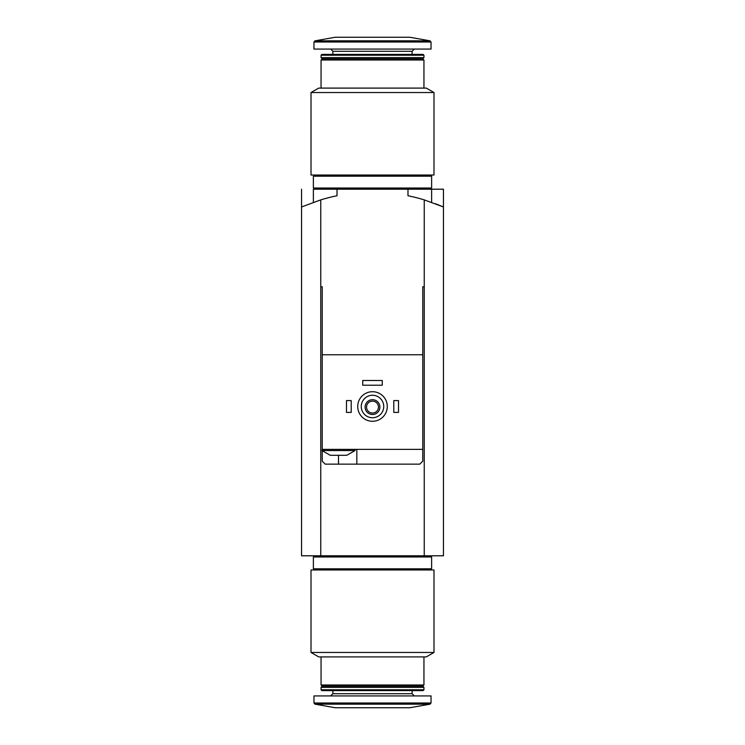 <?xml version="1.0" encoding="UTF-8"?>
<svg xmlns="http://www.w3.org/2000/svg" width="745" height="745" viewBox="0 0 745 745"><rect width="100%" height="100%" fill="white"/><g stroke="black" fill="none" stroke-linecap="round" stroke-linejoin="round"><path stroke-width="1.12" d="M301.846 206.84L320.76 199.874A177.385 177.385 0 0 1 337.019 195.749L337.019 189.202L313.375 189.202L313.375 202.305M424.24 555.798L424.24 286.769L422.76 286.769L424.24 286.769L424.24 199.874A177.385 177.385 0 0 0 407.981 195.749L407.981 189.202L443.452 189.202L443.452 555.798L320.76 555.798L320.76 199.874M301.548 189.202L301.548 555.798L320.76 555.798M435.574 203.758L443.452 206.97L424.24 199.874M372.5 569.981L311.01 569.981L311.01 652.462L433.99 652.462L433.99 569.981L372.5 569.981M433.99 652.462L426.308 656.904L318.692 656.904L311.01 652.462M423.942 656.904L423.942 684.99L321.058 684.99L321.058 656.904M423.942 684.99L422.76 686.173L322.24 686.173L321.058 684.99M372.5 687.356L321.058 687.356L321.058 689.768L423.942 689.768L423.942 687.356L372.5 687.356M423.942 689.768L423.104 690.606L321.896 690.606L321.058 689.768M431.038 703.001L431.038 695.923L313.962 695.923L313.962 703.001L314.939 704.165L430.061 704.165L431.038 703.001L313.962 703.001M430.061 704.165L409.75 707.75L335.25 707.75L314.939 704.165M372.5 556.981L313.375 556.981L313.375 568.798L431.625 568.798L431.625 556.981L372.5 556.981M331.329 455.279L330.221 455.279L321.942 450.548L355.058 450.548L346.779 455.279L331.329 455.279M422.76 286.769L422.76 354.76L322.24 354.76L322.24 449.365L422.76 449.365L422.76 461.192L419.798 464.144L325.202 464.144L322.24 461.192L322.24 450.837M322.24 354.76L322.24 286.769L320.76 286.769L322.24 286.769M422.76 450.548L422.76 354.76M361.269 406.5A11.231 11.231 0 0 1 378.115 396.768A11.231 11.231 0 0 1 378.115 416.231A11.231 11.231 0 0 1 361.269 406.5M365.106 407.087A7.394 7.394 0 0 1 376.197 400.689A7.394 7.394 0 0 1 376.197 413.494A7.394 7.394 0 0 1 365.106 407.087M357.721 406.5A14.779 14.779 0 0 1 379.894 393.695A14.779 14.779 0 0 1 379.894 419.295A14.779 14.779 0 0 1 357.721 406.5M366.549 407.087A5.951 5.951 0 0 1 375.48 401.937A5.951 5.951 0 0 1 375.48 412.246A5.951 5.951 0 0 1 366.549 407.087M393.788 400.587L398.519 400.587L398.519 412.413L393.788 412.413L393.788 400.587M346.481 400.587L351.212 400.587L351.212 412.413L346.481 412.413L346.481 400.587M362.74 380.481L382.26 380.481L382.26 385.212L362.74 385.212L362.74 380.481M337.019 189.202L407.981 189.202M356.827 464.144L356.827 449.365M322.24 449.365L321.942 450.548M372.5 175.019L433.99 175.019L433.99 92.538L311.01 92.538L311.01 175.019L372.5 175.019M311.01 92.538L318.692 88.096L426.308 88.096L433.99 92.538M321.058 88.096L321.058 60.01L423.942 60.01L423.942 88.096M321.058 60.01L322.24 58.827L422.76 58.827L423.942 60.01M372.5 57.644L423.942 57.644L423.942 55.232L321.058 55.232L321.058 57.644L372.5 57.644M321.058 55.232L321.896 54.394L423.104 54.394L423.942 55.232M372.5 49.077L431.038 49.077L431.038 41.999L430.061 40.835L314.939 40.835L313.962 41.999L431.038 41.999L430.061 40.835L409.75 37.25L335.25 37.25L314.939 40.835L313.962 41.999L313.962 49.077L372.5 49.077M372.5 188.019L431.625 188.019L431.625 176.202L313.375 176.202L313.375 188.019L372.5 188.019M412.115 690.606L412.115 693.707L332.885 693.707L330.668 695.923M338.5 464.144L338.5 455.279M332.885 54.394L332.885 51.293L412.115 51.293L414.332 49.077M431.625 189.202L431.625 202.305M322.24 686.173L321.058 687.356M422.76 686.173L423.942 687.356M332.885 690.606L332.885 693.707M412.115 693.707L414.332 695.923M315.144 555.798L315.144 556.981M429.856 555.798L429.856 556.981M315.144 568.798L315.144 569.981M429.856 568.798L429.856 569.981M355.058 449.365L355.058 450.548M422.76 58.827L423.942 57.644M322.24 58.827L321.058 57.644M412.115 54.394L412.115 51.293M332.885 51.293L330.668 49.077M429.856 189.202L429.856 188.019M315.144 189.202L315.144 188.019M429.856 176.202L429.856 175.019M315.144 176.202L315.144 175.019"/></g></svg>
